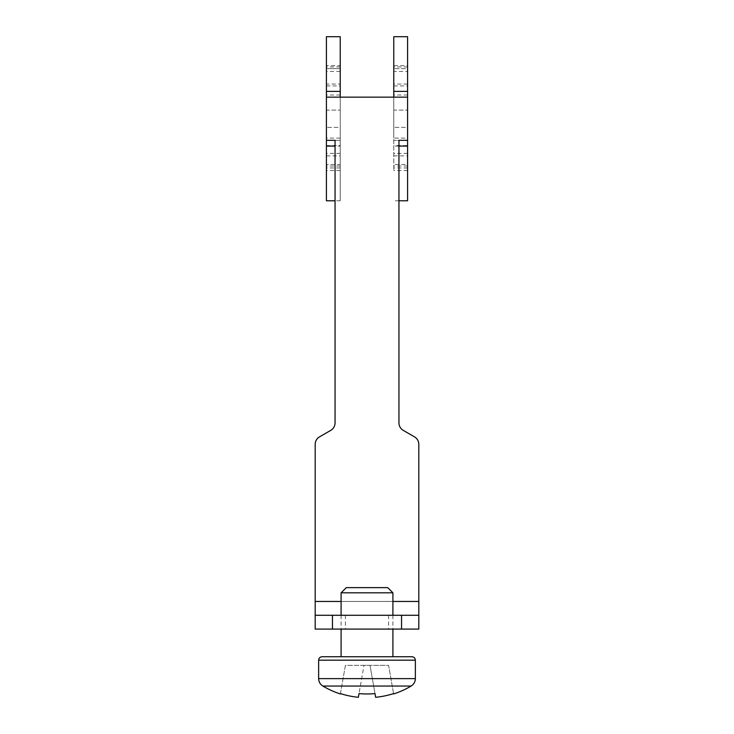 <?xml version="1.0" encoding="UTF-8"?>
<svg xmlns="http://www.w3.org/2000/svg" width="734" height="734" viewBox="0 0 734 734"><rect width="100%" height="100%" fill="white"/><g stroke="black" fill="none" stroke-linecap="round" stroke-linejoin="round"><path stroke-width="0.55" stroke-dasharray="3.67 2.75" d="M340.227 84.061L340.227 170.545L340.227 66.922L340.227 84.061L326.41 84.061L326.41 170.545L326.41 84.061M407.59 71.455L407.59 170.545L407.59 66.922L407.59 71.455L393.773 71.455L393.773 170.545L393.773 71.455M407.59 97.145L326.41 97.145M340.227 97.145L340.227 140.322L335.053 140.322L340.227 140.322L340.227 146.084L335.053 146.084M340.227 146.084L340.227 200.777L340.227 164.508L326.41 164.508L340.227 164.508L340.227 145.589L326.41 145.589L326.41 110.1L340.227 110.1L326.41 110.1L326.41 68.647L340.227 68.647L326.41 68.647L326.41 36.7M340.227 167.958L326.41 167.958L326.41 145.589M393.773 85.924L407.59 85.924L407.59 127.367L393.773 127.367L407.59 127.367L407.59 138.111L393.773 138.111L393.773 110.1L407.59 110.1L393.773 110.1L393.773 36.7M335.053 140.322L335.053 422.894A8.634 8.634 0 0 1 330.731 430.381L319.501 436.858A8.634 8.634 0 0 0 315.189 444.336L315.189 629.093L418.811 629.093L418.811 444.336A8.634 8.634 0 0 0 414.499 436.858L403.269 430.381A8.634 8.634 0 0 1 398.947 422.894L398.947 140.322L393.773 140.322L398.947 140.322M393.773 97.145L393.773 138.111M326.41 85.924L340.227 85.924L340.227 127.367L326.41 127.367L340.227 127.367L340.227 145.589M407.59 200.777L407.59 164.508L393.773 164.508L407.59 164.508L407.59 145.589L393.773 145.589M418.811 615.275L315.189 615.275M367 615.275L388.589 615.275L367 615.275M407.59 85.924L407.59 68.647L393.773 68.647L407.59 68.647L407.59 65.61L393.773 65.61M340.227 85.924L340.227 65.61L326.41 65.61M340.227 36.7L340.227 65.61M367 629.093L388.589 629.093L367 629.093M326.41 167.958L326.41 200.777M407.59 36.7L407.59 65.61M407.59 138.111L407.59 145.589M393.571 693.593L388.589 665.362L370.019 665.362L375.652 697.3L370.019 665.362L388.589 665.362L393.571 693.593A86.126 84.814 -0 0 1 375.652 697.3L375.001 693.593A85.52 84.227 -0 0 1 358.999 693.593L358.348 697.3A86.126 84.814 -0 0 1 340.429 693.593L345.411 665.362L370.019 665.362L375.001 693.593L370.019 665.362L363.981 665.362L358.348 697.3M322.098 656.719L411.902 656.719M392.91 656.719L341.09 656.719L392.91 656.719M346.274 587.64L387.726 587.64M392.91 592.824L341.09 592.824M392.91 615.275L392.91 629.093M340.429 693.593L345.411 665.362L363.981 665.362L358.999 693.593M340.227 153.406L326.41 153.406M407.59 84.061L393.773 84.061M407.59 153.406L393.773 153.406M340.227 71.455L326.41 71.455M315.189 601.458L418.811 601.458M340.227 95.016L326.41 95.016M407.59 167.958L393.773 167.958M398.947 146.084L393.773 146.084M407.59 95.016L393.773 95.016M407.59 166.012L393.773 166.012M340.227 166.012L326.41 166.012M340.227 138.111L326.41 138.111M326.41 155.865L340.227 155.865M393.773 155.865L407.59 155.865M392.91 601.458L341.09 601.458M411.141 686.042L322.859 686.042M318.639 678.62L415.361 678.62M415.361 660.178L318.639 660.178M340.227 66.922L326.41 66.922M340.227 170.545L326.41 170.545M345.411 615.275L345.411 629.093M388.589 615.275L388.589 629.093M398.947 200.777L393.773 200.777M407.59 66.922L393.773 66.922M407.59 170.545L393.773 170.545M340.227 200.777L335.053 200.777M341.09 615.275L341.09 629.093"/><path stroke-width="1.1" d="M335.053 200.777L326.41 200.777L326.41 140.322L335.053 140.322L326.41 140.322L326.41 97.145L407.59 97.145L407.59 36.7L393.773 36.7L393.773 97.145M332.456 629.093L401.544 629.093L401.544 615.275L315.189 615.275L315.189 629.093L332.456 629.093L332.456 615.275M398.947 140.322L407.59 140.322L398.947 140.322L398.947 422.894A8.634 8.634 0 0 0 403.269 430.381L414.499 436.858A8.634 8.634 0 0 1 418.811 444.336L418.811 629.093L401.544 629.093M335.053 140.322L335.053 422.894A8.634 8.634 0 0 1 330.731 430.381L319.501 436.858A8.634 8.634 0 0 0 315.189 444.336L315.189 615.275M401.544 615.275L418.811 615.275M407.59 97.145L407.59 146.084L398.947 146.084M340.227 91.392L326.41 91.392L326.41 36.7L340.227 36.7L340.227 97.145M326.41 91.392L326.41 97.145M398.947 200.777L407.59 200.777L407.59 146.084M340.429 693.593L340.429 693.593A86.126 84.814 -0 0 0 358.348 697.3L358.999 693.593A85.52 84.227 -0 0 0 375.001 693.593L375.652 697.3A86.126 84.814 -0 0 0 393.571 693.593L393.635 693.96A86.355 86.355 0 0 0 411.141 686.042L322.859 686.042C320.152 684.308 318.749 681.831 318.639 678.62L318.639 660.178L415.361 660.178C415.169 658.095 414.022 656.948 411.902 656.719L322.098 656.719C319.978 656.948 318.831 658.095 318.639 660.178M392.91 592.824L387.726 587.64L346.274 587.64L341.09 592.824L392.91 592.824L392.91 615.275M392.91 629.093L392.91 656.719M358.348 697.3L358.999 693.593M335.053 146.084L326.41 146.084M407.59 91.392L393.773 91.392M418.811 601.458L392.91 601.458M341.09 601.458L315.189 601.458M411.141 686.042C413.848 684.308 415.251 681.831 415.361 678.62L318.639 678.62M415.361 678.62L415.361 660.178M322.859 686.042A86.355 86.355 0 0 0 340.365 693.96M341.09 592.824L341.09 615.275M341.09 629.093L341.09 656.719"/></g></svg>
